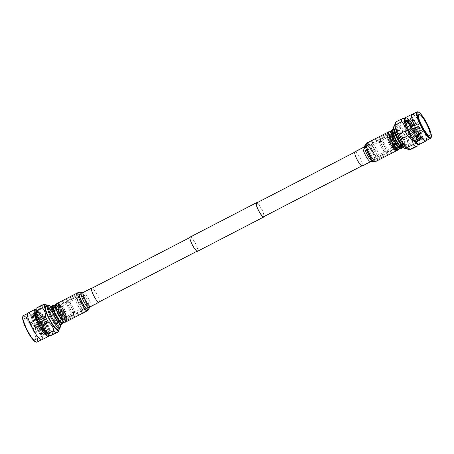 <?xml version="1.0" encoding="UTF-8"?>
<svg xmlns="http://www.w3.org/2000/svg" width="454" height="454" viewBox="0 0 454 454"><rect width="100%" height="100%" fill="white"/><g stroke="black" fill="none" stroke-linecap="round" stroke-linejoin="round"><path stroke-width="0.34" stroke-dasharray="2.27 1.7" d="M396.07 148.174A7.729 1.646 -117.4 0 1 391.042 141.915A7.729 1.646 -117.4 0 1 389.021 134.424A7.729 1.646 -117.4 0 1 389.078 134.401A7.729 1.646 -117.4 0 1 394.1 140.666A7.729 1.646 -117.4 0 1 396.126 148.152A7.729 1.646 -117.4 0 1 396.07 148.174M64.922 319.599A7.729 1.646 -117.4 0 1 59.9 313.334A7.729 1.646 -117.4 0 1 57.874 305.848A7.729 1.646 -117.4 0 1 57.93 305.826A7.729 1.646 -117.4 0 1 62.958 312.085A7.729 1.646 -117.4 0 1 64.979 319.576A7.729 1.646 -117.4 0 1 64.922 319.599M197.382 251.028A7.729 1.646 -117.4 0 1 192.354 244.768A7.729 1.646 -117.4 0 1 190.334 237.277A7.729 1.646 -117.4 0 1 190.391 237.255A7.729 1.646 -117.4 0 1 195.413 243.52A7.729 1.646 -117.4 0 1 197.439 251.005A7.729 1.646 -117.4 0 1 197.382 251.028M190.26 236.999A8.013 1.708 -117.4 0 1 195.402 243.355A8.013 1.708 -117.4 0 1 197.626 251.227M256.964 202.785A8.013 1.708 -117.4 0 1 261.629 209.073A8.013 1.708 -117.4 0 1 264.069 216.513M256.618 202.972A7.729 1.646 -117.4 0 1 261.578 209.101A7.729 1.646 -117.4 0 1 263.723 216.689M419.36 127.404L419.609 127.71L419.36 127.404M417.061 128.561L417.89 129.583L416.766 127.375L417.061 128.561M413.214 130.548L414.042 131.569L412.902 129.367L413.214 130.548M412.385 130.803A5.244 1.118 62.6 0 0 415.881 135.127A5.244 1.118 62.6 0 0 414.553 130.139A5.244 1.118 62.6 0 0 411.063 125.815A5.244 1.118 62.6 0 0 412.385 130.803M421.698 126.439A5.244 1.118 62.6 0 0 418.208 122.115A5.244 1.118 62.6 0 0 419.53 127.109A5.244 1.118 62.6 0 0 423.026 131.427A5.244 1.118 62.6 0 0 421.698 126.439M419.371 127.154A6.01 1.283 62.6 0 0 423.378 132.108A6.01 1.283 62.6 0 0 421.857 126.388A6.01 1.283 62.6 0 0 417.856 121.434A6.01 1.283 62.6 0 0 419.371 127.154M409.202 132.42A6.01 1.283 62.6 0 0 413.208 137.375A6.01 1.283 62.6 0 0 411.687 131.654A6.01 1.283 62.6 0 0 407.681 126.7A6.01 1.283 62.6 0 0 409.202 132.42M407.732 132.874A13.126 2.798 62.6 0 0 416.483 143.697A13.126 2.798 62.6 0 0 413.157 131.2A13.126 2.798 62.6 0 0 404.412 120.378A13.126 2.798 62.6 0 0 407.732 132.874M413.639 130.951A13.126 2.798 62.6 0 0 404.889 120.134A13.126 2.798 62.6 0 0 408.208 132.625A13.126 2.798 62.6 0 0 416.959 143.447A13.126 2.798 62.6 0 0 413.639 130.951M408.481 132.545A11.815 2.514 62.6 0 0 415.109 141.943A11.815 2.514 62.6 0 0 413.367 131.036A11.815 2.514 62.6 0 0 405.053 122.512A11.815 2.514 62.6 0 0 408.481 132.545M413.617 130.922A12.167 2.593 62.6 0 0 406.79 121.241A12.167 2.593 62.6 0 0 405.053 122.143A12.167 2.593 62.6 0 0 408.589 132.472A12.167 2.593 62.6 0 0 415.41 142.153A12.167 2.593 62.6 0 0 417.147 141.251A12.167 2.593 62.6 0 0 413.617 130.922M413.957 130.695A11.009 2.344 62.6 0 0 407.783 121.939A11.009 2.344 62.6 0 0 406.211 122.75A11.009 2.344 62.6 0 0 409.406 132.097A11.009 2.344 62.6 0 0 415.58 140.859A11.009 2.344 62.6 0 0 417.152 140.042A11.009 2.344 62.6 0 0 413.957 130.695M414.774 130.321A12.167 2.593 62.6 0 0 407.953 120.645A12.167 2.593 62.6 0 0 406.211 121.541A12.167 2.593 62.6 0 0 409.746 131.876A12.167 2.593 62.6 0 0 416.573 141.552A12.167 2.593 62.6 0 0 418.31 140.649A12.167 2.593 62.6 0 0 414.774 130.321M415.115 130.094A11.009 2.344 62.6 0 0 408.941 121.337A11.009 2.344 62.6 0 0 407.369 122.154A11.009 2.344 62.6 0 0 410.569 131.501A11.009 2.344 62.6 0 0 416.744 140.258A11.009 2.344 62.6 0 0 418.316 139.44A11.009 2.344 62.6 0 0 415.115 130.094M415.938 129.719A12.167 2.593 62.6 0 0 409.111 120.043A12.167 2.593 62.6 0 0 407.374 120.94A12.167 2.593 62.6 0 0 410.91 131.274A12.167 2.593 62.6 0 0 417.731 140.95A12.167 2.593 62.6 0 0 419.473 140.053A12.167 2.593 62.6 0 0 415.938 129.719M416.278 129.492A11.009 2.344 62.6 0 0 410.104 120.736A11.009 2.344 62.6 0 0 408.532 121.553A11.009 2.344 62.6 0 0 411.727 130.9A11.009 2.344 62.6 0 0 417.901 139.656A11.009 2.344 62.6 0 0 419.473 138.839A11.009 2.344 62.6 0 0 416.278 129.492M417.095 129.118A12.167 2.593 62.6 0 0 410.274 119.442A12.167 2.593 62.6 0 0 408.538 120.338A12.167 2.593 62.6 0 0 412.067 130.673A12.167 2.593 62.6 0 0 418.894 140.348A12.167 2.593 62.6 0 0 420.631 139.452A12.167 2.593 62.6 0 0 417.095 129.118M417.442 128.891A11.009 2.344 62.6 0 0 411.267 120.134A11.009 2.344 62.6 0 0 409.69 120.951A11.009 2.344 62.6 0 0 412.89 130.298A11.009 2.344 62.6 0 0 419.065 139.055A11.009 2.344 62.6 0 0 420.637 138.237A11.009 2.344 62.6 0 0 417.442 128.891M418.259 128.516A12.167 2.593 62.6 0 0 411.432 118.84A12.167 2.593 62.6 0 0 409.695 119.743A12.167 2.593 62.6 0 0 413.231 130.071A12.167 2.593 62.6 0 0 420.052 139.747A12.167 2.593 62.6 0 0 421.794 138.85A12.167 2.593 62.6 0 0 418.259 128.516M418.599 128.289A11.009 2.344 62.6 0 0 412.425 119.533A11.009 2.344 62.6 0 0 410.853 120.35A11.009 2.344 62.6 0 0 414.048 129.696A11.009 2.344 62.6 0 0 420.222 138.453A11.009 2.344 62.6 0 0 421.794 137.636A11.009 2.344 62.6 0 0 418.599 128.289M419.252 127.994A11.929 2.542 62.6 0 0 411.301 118.165A11.929 2.542 62.6 0 0 410.859 119.391A11.929 2.542 62.6 0 0 414.32 129.515A11.929 2.542 62.6 0 0 421.011 139.003A11.929 2.542 62.6 0 0 422.265 139.35A11.929 2.542 62.6 0 0 419.252 127.994M431.13 137.664A14.863 3.167 62.6 0 0 426.919 124.152A14.863 3.167 62.6 0 0 417.794 111.9M425.858 140.797A14.863 3.167 62.6 0 0 422.095 126.649A14.863 3.167 62.6 0 0 412.192 114.397M426.34 140.547A15.084 3.212 62.6 0 0 422.141 126.632A15.084 3.212 62.6 0 0 412.675 114.147M419.445 144.361A15.084 3.212 62.6 0 0 415.631 130.003A15.084 3.212 62.6 0 0 405.581 117.575M409.497 131.898A14.579 3.104 62.6 0 0 419.218 143.918A14.579 3.104 62.6 0 0 415.529 130.037A14.579 3.104 62.6 0 0 405.808 118.017A14.579 3.104 62.6 0 0 409.497 131.898M418.31 144.383A14.579 3.104 62.6 0 0 418.713 143.878A14.579 3.104 62.6 0 0 414.621 130.508A14.579 3.104 62.6 0 0 405.553 118.454A14.579 3.104 62.6 0 0 404.906 118.488M417.873 145.83A16.514 3.518 62.6 0 0 417.623 143.146C417.89 139.304 416.772 136.189 414.264 133.782A16.514 3.518 62.6 0 0 413.095 131.376A16.514 3.518 62.6 0 0 411.835 128.998L405.882 132.086C402.749 129.844 400.825 126.972 400.116 123.471A16.514 3.518 62.6 0 0 397.942 121.371L395.536 122.115M411.914 148.918A16.514 3.518 62.6 0 0 411.664 146.228C409.332 143.742 408.214 140.621 408.305 136.87L414.264 133.782M408.305 136.87A16.514 3.518 62.6 0 0 407.136 134.463A16.514 3.518 62.6 0 0 405.882 132.086M408.055 149.355A14.63 3.116 62.6 0 0 405.116 135.428A14.63 3.116 62.6 0 0 394.923 123.993M400.116 123.471L406.075 120.384A16.514 3.518 62.6 0 0 403.901 118.29L397.942 121.371M417.623 143.146L411.664 146.228M411.835 128.998C411.307 125.412 409.383 122.54 406.075 120.384M399.384 137.199A13.098 2.792 62.6 0 0 408.112 147.993A13.098 2.792 62.6 0 0 404.798 135.525A13.098 2.792 62.6 0 0 396.07 124.731A13.098 2.792 62.6 0 0 399.384 137.199M406.364 148.895A13.098 2.792 62.6 0 0 403.05 136.433A13.098 2.792 62.6 0 0 394.322 125.639M404.718 148.566A12.343 2.628 62.6 0 0 402.238 136.819A12.343 2.628 62.6 0 0 393.641 127.171M397.721 138.215A9.534 2.032 62.6 0 0 404.071 146.069A9.534 2.032 62.6 0 0 401.659 137A9.534 2.032 62.6 0 0 395.309 129.14A9.534 2.032 62.6 0 0 397.721 138.215M394.918 139.662A9.534 2.032 62.6 0 0 401.268 147.522A9.534 2.032 62.6 0 0 401.608 146.841A9.534 2.032 62.6 0 0 398.856 138.447A9.534 2.032 62.6 0 0 393.255 130.707A9.534 2.032 62.6 0 0 392.506 130.593A9.534 2.032 62.6 0 0 394.918 139.662M394.481 139.866A10.056 2.139 62.6 0 0 401.183 148.152A10.056 2.139 62.6 0 0 401.54 147.436A10.056 2.139 62.6 0 0 398.64 138.583A10.056 2.139 62.6 0 0 392.733 130.417A10.056 2.139 62.6 0 0 391.938 130.298A10.056 2.139 62.6 0 0 394.481 139.866M400.377 148.543A10.056 2.139 62.6 0 0 400.53 148.492A10.056 2.139 62.6 0 0 397.988 138.924A10.056 2.139 62.6 0 0 391.286 130.633A10.056 2.139 62.6 0 0 391.161 130.729M393.618 140.337A9.534 2.032 62.6 0 0 399.191 148.061A9.534 2.032 62.6 0 0 399.974 148.191A9.534 2.032 62.6 0 0 397.562 139.117A9.534 2.032 62.6 0 0 391.206 131.263A9.534 2.032 62.6 0 0 390.866 131.972A9.534 2.032 62.6 0 0 393.618 140.337M390.82 141.784A9.534 2.032 62.6 0 0 397.171 149.644A9.534 2.032 62.6 0 0 397.511 148.929A9.534 2.032 62.6 0 0 394.759 140.57A9.534 2.032 62.6 0 0 389.186 132.846A9.534 2.032 62.6 0 0 388.408 132.716A9.534 2.032 62.6 0 0 390.82 141.784M390.395 141.983A10.056 2.139 62.6 0 0 397.091 150.274A10.056 2.139 62.6 0 0 397.454 149.519A10.056 2.139 62.6 0 0 394.549 140.7A10.056 2.139 62.6 0 0 388.669 132.551A10.056 2.139 62.6 0 0 387.847 132.415A10.056 2.139 62.6 0 0 390.395 141.983M389.736 142.323A10.056 2.139 62.6 0 0 395.706 150.518A10.056 2.139 62.6 0 0 396.438 150.609A10.056 2.139 62.6 0 0 393.896 141.041A10.056 2.139 62.6 0 0 387.194 132.75A10.056 2.139 62.6 0 0 386.842 133.402A10.056 2.139 62.6 0 0 389.736 142.323M389.515 142.46A9.562 2.037 62.6 0 0 395.19 150.257A9.562 2.037 62.6 0 0 393.465 141.239A9.562 2.037 62.6 0 0 386.763 133.975A9.562 2.037 62.6 0 0 389.515 142.46M389.958 142.323A7.429 1.583 62.6 0 0 394.52 148.447A7.429 1.583 62.6 0 0 393.028 141.376A7.429 1.583 62.6 0 0 387.852 135.57A7.429 1.583 62.6 0 0 389.958 142.323M389.657 142.499A6.98 1.487 62.6 0 0 393.947 148.254A6.98 1.487 62.6 0 0 394.31 148.254A6.98 1.487 62.6 0 0 392.545 141.608A6.98 1.487 62.6 0 0 387.892 135.848A6.98 1.487 62.6 0 0 387.682 136.149A6.98 1.487 62.6 0 0 389.657 142.499M388.749 142.965A6.98 1.487 62.6 0 0 393.402 148.719A6.98 1.487 62.6 0 0 391.637 142.074A6.98 1.487 62.6 0 0 386.984 136.319A6.98 1.487 62.6 0 0 388.749 142.965M388.72 142.976A7.128 1.521 62.6 0 0 393.47 148.85A7.128 1.521 62.6 0 0 391.666 142.068A7.128 1.521 62.6 0 0 386.916 136.189A7.128 1.521 62.6 0 0 388.72 142.976M382.336 146.279A7.128 1.521 62.6 0 0 387.086 152.158A7.128 1.521 62.6 0 0 385.281 145.371A7.128 1.521 62.6 0 0 380.531 139.497A7.128 1.521 62.6 0 0 382.336 146.279M382.364 146.273A6.98 1.487 62.6 0 0 387.018 152.028A6.98 1.487 62.6 0 0 385.253 145.382A6.98 1.487 62.6 0 0 380.6 139.628A6.98 1.487 62.6 0 0 382.364 146.273M381.326 146.812A6.98 1.487 62.6 0 0 385.974 152.567A6.98 1.487 62.6 0 0 384.209 145.921A6.98 1.487 62.6 0 0 379.555 140.167A6.98 1.487 62.6 0 0 381.326 146.812M381.292 146.818A7.128 1.521 62.6 0 0 386.042 152.697A7.128 1.521 62.6 0 0 384.237 145.91A7.128 1.521 62.6 0 0 379.487 140.036A7.128 1.521 62.6 0 0 381.292 146.818M373.863 150.666A7.128 1.521 62.6 0 0 378.5 156.579A7.128 1.521 62.6 0 0 378.613 156.539A7.128 1.521 62.6 0 0 376.814 149.758A7.128 1.521 62.6 0 0 372.064 143.878A7.128 1.521 62.6 0 0 371.968 143.958A7.128 1.521 62.6 0 0 373.863 150.666M372.564 151.364A6.532 1.39 62.6 0 0 376.809 156.783A6.532 1.39 62.6 0 0 375.265 150.529A6.532 1.39 62.6 0 0 370.822 145.218A6.532 1.39 62.6 0 0 372.564 151.364M372.751 151.307A5.635 1.197 62.6 0 0 376.502 155.949A5.635 1.197 62.6 0 0 375.078 150.586A5.635 1.197 62.6 0 0 371.327 145.944A5.635 1.197 62.6 0 0 372.751 151.307M394.174 140.706A5.635 1.197 62.6 0 0 390.423 136.058A5.635 1.197 62.6 0 0 391.847 141.421A5.635 1.197 62.6 0 0 395.599 146.063A5.635 1.197 62.6 0 0 394.174 140.706M387.285 133.555A9.307 1.981 -117.4 0 1 393.334 141.098A9.307 1.981 -117.4 0 1 395.769 150.115A9.307 1.981 -117.4 0 1 395.701 150.143A9.307 1.981 -117.4 0 1 389.646 142.601A9.307 1.981 -117.4 0 1 387.211 133.584A9.307 1.981 -117.4 0 1 387.285 133.555M366.44 144.344A9.307 1.981 -117.4 0 1 372.496 151.886A9.307 1.981 -117.4 0 1 374.93 160.903A9.307 1.981 -117.4 0 1 374.856 160.932A9.307 1.981 -117.4 0 1 368.807 153.39A9.307 1.981 -117.4 0 1 366.372 144.372A9.307 1.981 -117.4 0 1 366.44 144.344M374.351 159.933A8.189 1.742 -117.4 0 1 369.028 153.299A8.189 1.742 -117.4 0 1 366.883 145.365A8.189 1.742 -117.4 0 1 366.946 145.342A8.189 1.742 -117.4 0 1 372.274 151.977A8.189 1.742 -117.4 0 1 374.414 159.91A8.189 1.742 -117.4 0 1 374.351 159.933M395.196 149.145A8.189 1.742 -117.4 0 1 389.867 142.511A8.189 1.742 -117.4 0 1 387.727 134.577A8.189 1.742 -117.4 0 1 387.79 134.554A8.189 1.742 -117.4 0 1 393.113 141.188A8.189 1.742 -117.4 0 1 395.258 149.122A8.189 1.742 -117.4 0 1 395.196 149.145M354.954 151.755A8.002 1.703 -117.4 0 1 360.76 159.32A8.002 1.703 -117.4 0 1 362.309 165.965M402.613 137.993A9.744 2.077 -117.4 0 1 404.503 146.086A9.744 2.077 -117.4 0 1 397.432 136.87A9.744 2.077 -117.4 0 1 395.548 128.783A9.744 2.077 -117.4 0 1 402.613 137.993M393.357 129.912A9.744 2.077 -117.4 0 1 394.072 130.003A9.744 2.077 -117.4 0 1 400.428 139.123A9.744 2.077 -117.4 0 1 402.653 146.58A9.744 2.077 -117.4 0 1 402.312 147.215M393.459 129.691A10.329 2.202 -117.4 0 1 400.195 139.361A10.329 2.202 -117.4 0 1 402.556 147.261M391.49 130.224A10.329 2.202 -117.4 0 1 398.981 139.985A10.329 2.202 -117.4 0 1 400.984 148.566M398.476 140.144A9.795 2.088 -117.4 0 1 400.371 148.282A9.795 2.088 -117.4 0 1 399.685 148.208A9.795 2.088 -117.4 0 1 393.266 139.02A9.795 2.088 -117.4 0 1 391.03 131.484A9.795 2.088 -117.4 0 1 391.365 130.883A9.795 2.088 -117.4 0 1 398.476 140.144M389.305 131.949A9.795 2.088 -117.4 0 1 390.026 132.04A9.795 2.088 -117.4 0 1 396.41 141.211A9.795 2.088 -117.4 0 1 398.652 148.708A9.795 2.088 -117.4 0 1 398.311 149.349M389.577 131.813A10.209 2.174 -117.4 0 1 389.589 131.819A10.209 2.174 -117.4 0 1 396.251 141.376A10.209 2.174 -117.4 0 1 398.584 149.19A10.209 2.174 -117.4 0 1 398.584 149.207L398.652 148.708M364.59 146.233L364.607 146.205A8.569 1.827 -117.4 0 1 371.009 154.122A8.569 1.827 -117.4 0 1 372.416 161.284L372.382 161.284M34.64 326.596L34.391 326.29L34.64 326.596M36.939 325.439L37.234 326.625L36.11 324.417L36.939 325.439M40.786 323.452L41.098 324.633L39.958 322.431L40.786 323.452M41.615 323.197A5.244 1.118 -117.4 0 1 42.937 328.185A5.244 1.118 -117.4 0 1 39.447 323.861A5.244 1.118 -117.4 0 1 38.119 318.873A5.244 1.118 -117.4 0 1 41.615 323.197M32.302 327.561A5.244 1.118 -117.4 0 1 30.974 322.573A5.244 1.118 -117.4 0 1 34.47 326.891A5.244 1.118 -117.4 0 1 35.792 331.885A5.244 1.118 -117.4 0 1 32.302 327.561M34.629 326.846A6.01 1.283 -117.4 0 1 36.144 332.566A6.01 1.283 -117.4 0 1 32.143 327.612A6.01 1.283 -117.4 0 1 30.622 321.892A6.01 1.283 -117.4 0 1 34.629 326.846M44.798 321.58A6.01 1.283 -117.4 0 1 46.319 327.3A6.01 1.283 -117.4 0 1 42.313 322.346A6.01 1.283 -117.4 0 1 40.792 316.625A6.01 1.283 -117.4 0 1 44.798 321.58M46.268 321.126A13.126 2.798 -117.4 0 1 49.588 333.622A13.126 2.798 -117.4 0 1 40.843 322.8A13.126 2.798 -117.4 0 1 37.517 310.303A13.126 2.798 -117.4 0 1 46.268 321.126M40.361 323.049A13.126 2.798 -117.4 0 1 37.041 310.553A13.126 2.798 -117.4 0 1 45.792 321.375A13.126 2.798 -117.4 0 1 49.111 333.866A13.126 2.798 -117.4 0 1 40.361 323.049M45.519 321.455A11.815 2.514 -117.4 0 1 48.947 331.488A11.815 2.514 -117.4 0 1 40.633 322.964A11.815 2.514 -117.4 0 1 38.891 312.057A11.815 2.514 -117.4 0 1 45.519 321.455M40.383 323.078A12.167 2.593 -117.4 0 1 36.853 312.749A12.167 2.593 -117.4 0 1 38.59 311.847A12.167 2.593 -117.4 0 1 45.411 321.528A12.167 2.593 -117.4 0 1 48.947 331.857A12.167 2.593 -117.4 0 1 47.21 332.759A12.167 2.593 -117.4 0 1 40.383 323.078M40.043 323.305A11.009 2.344 -117.4 0 1 36.848 313.958A11.009 2.344 -117.4 0 1 38.42 313.141A11.009 2.344 -117.4 0 1 44.594 321.903A11.009 2.344 -117.4 0 1 47.789 331.25A11.009 2.344 -117.4 0 1 46.217 332.061A11.009 2.344 -117.4 0 1 40.043 323.305M39.226 323.679A12.167 2.593 -117.4 0 1 35.69 313.351A12.167 2.593 -117.4 0 1 37.427 312.448A12.167 2.593 -117.4 0 1 44.254 322.124A12.167 2.593 -117.4 0 1 47.789 332.459A12.167 2.593 -117.4 0 1 46.047 333.355A12.167 2.593 -117.4 0 1 39.226 323.679M38.885 323.906A11.009 2.344 -117.4 0 1 35.684 314.56A11.009 2.344 -117.4 0 1 37.256 313.742A11.009 2.344 -117.4 0 1 43.431 322.499A11.009 2.344 -117.4 0 1 46.631 331.846A11.009 2.344 -117.4 0 1 45.06 332.663A11.009 2.344 -117.4 0 1 38.885 323.906M38.062 324.281A12.167 2.593 -117.4 0 1 34.527 313.947A12.167 2.593 -117.4 0 1 36.269 313.05A12.167 2.593 -117.4 0 1 43.09 322.726A12.167 2.593 -117.4 0 1 46.626 333.06A12.167 2.593 -117.4 0 1 44.889 333.957A12.167 2.593 -117.4 0 1 38.062 324.281M37.722 324.508A11.009 2.344 -117.4 0 1 34.527 315.161A11.009 2.344 -117.4 0 1 36.099 314.344A11.009 2.344 -117.4 0 1 42.273 323.1A11.009 2.344 -117.4 0 1 45.468 332.447A11.009 2.344 -117.4 0 1 43.896 333.264A11.009 2.344 -117.4 0 1 37.722 324.508M36.905 324.882A12.167 2.593 -117.4 0 1 33.369 314.548A12.167 2.593 -117.4 0 1 35.106 313.652A12.167 2.593 -117.4 0 1 41.933 323.327A12.167 2.593 -117.4 0 1 45.462 333.662A12.167 2.593 -117.4 0 1 43.726 334.558A12.167 2.593 -117.4 0 1 36.905 324.882M36.558 325.109A11.009 2.344 -117.4 0 1 33.363 315.763A11.009 2.344 -117.4 0 1 34.935 314.945A11.009 2.344 -117.4 0 1 41.11 323.702A11.009 2.344 -117.4 0 1 44.31 333.049A11.009 2.344 -117.4 0 1 42.733 333.866A11.009 2.344 -117.4 0 1 36.558 325.109M35.741 325.484A12.167 2.593 -117.4 0 1 32.206 315.15A12.167 2.593 -117.4 0 1 33.948 314.253A12.167 2.593 -117.4 0 1 40.769 323.929A12.167 2.593 -117.4 0 1 44.305 334.257A12.167 2.593 -117.4 0 1 42.568 335.16A12.167 2.593 -117.4 0 1 35.741 325.484M35.401 325.711A11.009 2.344 -117.4 0 1 32.206 316.364A11.009 2.344 -117.4 0 1 33.778 315.547A11.009 2.344 -117.4 0 1 39.952 324.304A11.009 2.344 -117.4 0 1 43.147 333.65A11.009 2.344 -117.4 0 1 41.575 334.467A11.009 2.344 -117.4 0 1 35.401 325.711M34.748 326.006A11.929 2.542 -117.4 0 1 31.735 314.65A11.929 2.542 -117.4 0 1 32.989 314.997A11.929 2.542 -117.4 0 1 39.68 324.485A11.929 2.542 -117.4 0 1 43.141 334.609A11.929 2.542 -117.4 0 1 42.699 335.835A11.929 2.542 -117.4 0 1 34.748 326.006M27.297 329.865A11.929 2.542 -117.4 0 1 24.278 318.509A11.929 2.542 -117.4 0 1 32.228 328.344A11.929 2.542 -117.4 0 1 35.242 339.694A11.929 2.542 -117.4 0 1 27.297 329.865M22.7 316.92A14.414 3.07 -117.4 0 1 32.739 328.185A14.414 3.07 -117.4 0 1 35.633 341.902M23.319 315.7A14.863 3.167 -117.4 0 1 33.221 327.953A14.863 3.167 -117.4 0 1 36.984 342.1M38.045 325.456A14.863 3.167 -117.4 0 1 41.808 339.603A14.863 3.167 -117.4 0 1 31.905 327.351A14.863 3.167 -117.4 0 1 28.142 313.203A14.863 3.167 -117.4 0 1 38.045 325.456M28.04 313.01A15.084 3.212 -117.4 0 1 38.091 325.444A15.084 3.212 -117.4 0 1 41.91 339.796M35.452 309.679A15.084 3.212 -117.4 0 1 44.605 322.073A15.084 3.212 -117.4 0 1 48.907 335.671M34.782 310.082A14.579 3.104 -117.4 0 1 44.503 322.102A14.579 3.104 -117.4 0 1 48.192 335.983M35.287 310.122A14.579 3.104 -117.4 0 1 35.69 309.617A14.579 3.104 -117.4 0 1 45.406 321.636A14.579 3.104 -117.4 0 1 49.094 335.512A14.579 3.104 -117.4 0 1 48.447 335.546M44.571 304.169L44.492 304.339A16.514 3.518 -117.4 0 1 46.666 306.439C49.798 308.675 51.722 311.546 52.431 315.053L46.473 318.135A16.514 3.518 -117.4 0 1 47.732 320.513A16.514 3.518 -117.4 0 1 48.896 322.919C48.629 326.761 49.747 329.876 52.255 332.283A16.514 3.518 -117.4 0 1 52.505 334.967M47.12 305.372A14.63 3.116 -117.4 0 1 54.934 316.705A14.63 3.116 -117.4 0 1 59.162 328.628M52.431 315.053A16.514 3.518 -117.4 0 1 53.691 317.431A16.514 3.518 -117.4 0 1 54.855 319.837C57.187 322.323 58.305 325.444 58.214 329.195A16.514 3.518 -117.4 0 1 58.464 331.885M44.492 304.339L38.533 307.426A16.514 3.518 -117.4 0 1 40.707 309.52L46.666 306.439M48.896 322.919L54.855 319.837M58.214 329.195L52.255 332.283M36.127 308.17L38.533 307.426M40.707 309.52C41.24 313.112 43.158 315.984 46.473 318.135M45.888 306.007A13.098 2.792 -117.4 0 1 54.616 316.801A13.098 2.792 -117.4 0 1 57.93 329.269M48.323 305.105A13.098 2.792 -117.4 0 1 56.364 315.899A13.098 2.792 -117.4 0 1 60.076 327.805M51.268 307A12.343 2.628 -117.4 0 1 56.864 315.609A12.343 2.628 -117.4 0 1 60.223 324.304M56.279 315.785A9.534 2.032 -117.4 0 1 58.691 324.86A9.534 2.032 -117.4 0 1 52.341 317A9.534 2.032 -117.4 0 1 49.929 307.931A9.534 2.032 -117.4 0 1 56.279 315.785M59.082 314.338A9.534 2.032 -117.4 0 1 61.494 323.407A9.534 2.032 -117.4 0 1 60.745 323.293A9.534 2.032 -117.4 0 1 55.144 315.553A9.534 2.032 -117.4 0 1 52.392 307.159A9.534 2.032 -117.4 0 1 52.732 306.478A9.534 2.032 -117.4 0 1 59.082 314.338M59.519 314.134A10.056 2.139 -117.4 0 1 62.062 323.702A10.056 2.139 -117.4 0 1 61.267 323.583A10.056 2.139 -117.4 0 1 55.36 315.416A10.056 2.139 -117.4 0 1 52.46 306.564A10.056 2.139 -117.4 0 1 52.817 305.848A10.056 2.139 -117.4 0 1 59.519 314.134M54.02 305.514A10.056 2.139 -117.4 0 1 54.293 305.644A10.056 2.139 -117.4 0 1 60.172 313.793A10.056 2.139 -117.4 0 1 63.078 322.612A10.056 2.139 -117.4 0 1 63.027 322.913M60.382 313.663A9.534 2.032 -117.4 0 1 63.134 322.028A9.534 2.032 -117.4 0 1 62.794 322.737A9.534 2.032 -117.4 0 1 56.438 314.883A9.534 2.032 -117.4 0 1 54.026 305.809A9.534 2.032 -117.4 0 1 54.809 305.939A9.534 2.032 -117.4 0 1 60.382 313.663M63.18 312.216A9.534 2.032 -117.4 0 1 65.592 321.284A9.534 2.032 -117.4 0 1 64.814 321.154A9.534 2.032 -117.4 0 1 59.241 313.43A9.534 2.032 -117.4 0 1 56.489 305.071A9.534 2.032 -117.4 0 1 56.829 304.356A9.534 2.032 -117.4 0 1 63.18 312.216M63.605 312.017A10.056 2.139 -117.4 0 1 66.153 321.585A10.056 2.139 -117.4 0 1 65.331 321.449A10.056 2.139 -117.4 0 1 59.451 313.3A10.056 2.139 -117.4 0 1 56.546 304.481A10.056 2.139 -117.4 0 1 56.909 303.726A10.056 2.139 -117.4 0 1 63.605 312.017M64.264 311.677A10.056 2.139 -117.4 0 1 67.158 320.598A10.056 2.139 -117.4 0 1 66.806 321.25A10.056 2.139 -117.4 0 1 60.104 312.959A10.056 2.139 -117.4 0 1 57.562 303.391A10.056 2.139 -117.4 0 1 58.294 303.482A10.056 2.139 -117.4 0 1 64.264 311.677M64.485 311.54A9.562 2.037 -117.4 0 1 67.237 320.025A9.562 2.037 -117.4 0 1 60.535 312.761A9.562 2.037 -117.4 0 1 58.81 303.743A9.562 2.037 -117.4 0 1 64.485 311.54M64.042 311.677A7.429 1.583 -117.4 0 1 66.148 318.43A7.429 1.583 -117.4 0 1 60.972 312.624A7.429 1.583 -117.4 0 1 59.48 305.553A7.429 1.583 -117.4 0 1 64.042 311.677M64.343 311.501A6.98 1.487 -117.4 0 1 66.318 317.851A6.98 1.487 -117.4 0 1 66.108 318.152A6.98 1.487 -117.4 0 1 61.455 312.392A6.98 1.487 -117.4 0 1 59.69 305.746A6.98 1.487 -117.4 0 1 60.053 305.746A6.98 1.487 -117.4 0 1 64.343 311.501M65.251 311.035A6.98 1.487 -117.4 0 1 67.016 317.681A6.98 1.487 -117.4 0 1 62.363 311.926A6.98 1.487 -117.4 0 1 60.598 305.281A6.98 1.487 -117.4 0 1 65.251 311.035M65.28 311.024A7.128 1.521 -117.4 0 1 67.084 317.811A7.128 1.521 -117.4 0 1 62.334 311.932A7.128 1.521 -117.4 0 1 60.53 305.15A7.128 1.521 -117.4 0 1 65.28 311.024M71.664 307.721A7.128 1.521 -117.4 0 1 73.469 314.503A7.128 1.521 -117.4 0 1 68.719 308.629A7.128 1.521 -117.4 0 1 66.914 301.842A7.128 1.521 -117.4 0 1 71.664 307.721M71.636 307.727A6.98 1.487 -117.4 0 1 73.4 314.372A6.98 1.487 -117.4 0 1 68.747 308.618A6.98 1.487 -117.4 0 1 66.982 301.972A6.98 1.487 -117.4 0 1 71.636 307.727M72.674 307.188A6.98 1.487 -117.4 0 1 74.445 313.833A6.98 1.487 -117.4 0 1 69.791 308.079A6.98 1.487 -117.4 0 1 68.026 301.433A6.98 1.487 -117.4 0 1 72.674 307.188M72.708 307.182A7.128 1.521 -117.4 0 1 74.513 313.964A7.128 1.521 -117.4 0 1 69.763 308.09A7.128 1.521 -117.4 0 1 67.958 301.303A7.128 1.521 -117.4 0 1 72.708 307.182M80.137 303.334A7.128 1.521 -117.4 0 1 82.032 310.042A7.128 1.521 -117.4 0 1 81.936 310.122A7.128 1.521 -117.4 0 1 77.186 304.242A7.128 1.521 -117.4 0 1 75.387 297.461A7.128 1.521 -117.4 0 1 75.5 297.421A7.128 1.521 -117.4 0 1 80.137 303.334M81.436 302.636A6.532 1.39 -117.4 0 1 83.178 308.782A6.532 1.39 -117.4 0 1 78.735 303.471A6.532 1.39 -117.4 0 1 77.191 297.217A6.532 1.39 -117.4 0 1 81.436 302.636M81.249 302.693A5.635 1.197 -117.4 0 1 82.673 308.056A5.635 1.197 -117.4 0 1 78.922 303.414A5.635 1.197 -117.4 0 1 77.498 298.051A5.635 1.197 -117.4 0 1 81.249 302.693M59.826 313.294A5.635 1.197 -117.4 0 1 58.401 307.937A5.635 1.197 -117.4 0 1 62.153 312.579A5.635 1.197 -117.4 0 1 63.577 317.942A5.635 1.197 -117.4 0 1 59.826 313.294M58.299 303.857A9.307 1.981 62.6 0 0 58.231 303.885A9.307 1.981 62.6 0 0 60.666 312.902A9.307 1.981 62.6 0 0 66.715 320.445A9.307 1.981 62.6 0 0 66.789 320.416A9.307 1.981 62.6 0 0 64.355 311.399A9.307 1.981 62.6 0 0 58.299 303.857M79.144 293.068A9.307 1.981 62.6 0 0 79.07 293.097A9.307 1.981 62.6 0 0 81.504 302.114A9.307 1.981 62.6 0 0 87.56 309.656A9.307 1.981 62.6 0 0 87.628 309.628A9.307 1.981 62.6 0 0 85.193 300.61A9.307 1.981 62.6 0 0 79.144 293.068M87.055 308.658A8.189 1.742 62.6 0 0 87.117 308.635A8.189 1.742 62.6 0 0 84.972 300.701A8.189 1.742 62.6 0 0 79.649 294.067A8.189 1.742 62.6 0 0 79.586 294.09A8.189 1.742 62.6 0 0 81.726 302.024A8.189 1.742 62.6 0 0 87.055 308.658M66.21 319.446A8.189 1.742 62.6 0 0 66.273 319.423A8.189 1.742 62.6 0 0 64.133 311.489A8.189 1.742 62.6 0 0 58.804 304.855A8.189 1.742 62.6 0 0 58.742 304.878A8.189 1.742 62.6 0 0 60.887 312.812A8.189 1.742 62.6 0 0 66.21 319.446M99.312 301.802A8.002 1.703 62.6 0 0 97.497 295.599A8.002 1.703 62.6 0 0 92.207 288.074M56.568 317.13A9.744 2.077 62.6 0 0 49.497 307.914A9.744 2.077 62.6 0 0 51.387 316.007A9.744 2.077 62.6 0 0 58.453 325.217A9.744 2.077 62.6 0 0 56.568 317.13M59.928 323.997A9.744 2.077 62.6 0 0 60.643 324.088A9.744 2.077 62.6 0 0 58.759 315.995A9.744 2.077 62.6 0 0 51.688 306.785A9.744 2.077 62.6 0 0 51.347 307.42M61.301 324.406A10.329 2.202 62.6 0 0 59.298 315.825A10.329 2.202 62.6 0 0 51.807 306.064M62.839 323.271A10.329 2.202 62.6 0 0 62.868 323.146A10.329 2.202 62.6 0 0 60.513 315.201A10.329 2.202 62.6 0 0 53.742 305.514A10.329 2.202 62.6 0 0 53.623 305.457M60.734 314.98A9.795 2.088 62.6 0 0 54.315 305.792A9.795 2.088 62.6 0 0 53.629 305.718A9.795 2.088 62.6 0 0 55.524 313.856A9.795 2.088 62.6 0 0 62.635 323.117A9.795 2.088 62.6 0 0 62.97 322.516A9.795 2.088 62.6 0 0 60.734 314.98M63.974 321.96A9.795 2.088 62.6 0 0 64.695 322.051A9.795 2.088 62.6 0 0 62.8 313.913A9.795 2.088 62.6 0 0 55.689 304.651A9.795 2.088 62.6 0 0 55.348 305.292M65.16 322.272A10.209 2.174 62.6 0 0 63.18 313.793A10.209 2.174 62.6 0 0 55.774 304.14M89.41 307.767L89.421 307.733A8.569 1.827 62.6 0 0 87.548 300.86A8.569 1.827 62.6 0 0 81.652 292.728L81.618 292.716M363.314 147.425A8.002 1.703 -117.4 0 1 369.125 154.99A8.002 1.703 -117.4 0 1 370.674 161.635M366.469 143.305A10.209 2.174 -117.4 0 1 373.875 152.958A10.209 2.174 -117.4 0 1 375.855 161.442M365.396 144.451A9.818 2.094 -117.4 0 1 372.768 153.458A9.818 2.094 -117.4 0 1 374.3 161.652M90.687 306.575A8.002 1.703 62.6 0 0 89.132 299.929A8.002 1.703 62.6 0 0 83.326 292.365M87.531 310.695A10.209 2.174 62.6 0 0 85.556 302.211A10.209 2.174 62.6 0 0 78.145 292.558M88.604 309.549A9.818 2.094 62.6 0 0 86.453 301.672A9.818 2.094 62.6 0 0 79.7 292.348M354.688 152.198L389.021 134.424M57.874 305.848L91.424 288.477M189.931 237.487L190.334 237.277M64.979 319.576L98.529 302.205M197.036 251.215L197.439 251.005M361.793 165.926L396.126 148.152M416.766 127.375L419.666 127.268L417.901 129.566M414.042 131.569L417.89 129.583M411.063 125.815L418.208 122.115M413.208 137.375L423.378 132.108M404.412 120.378L404.889 120.134M405.053 122.512L405.053 122.143M407.783 121.939L406.79 121.241M406.211 122.75L406.211 121.541M408.941 121.337L407.953 120.645M407.369 122.154L407.374 120.94M410.104 120.736L409.111 120.043M408.532 121.553L408.538 120.338M411.267 120.134L410.274 119.442M409.69 120.951L409.695 119.743M412.425 119.533L411.432 118.84M410.853 120.35L410.859 119.391M411.301 118.165L418.758 114.306M418.486 144.293L419.218 143.918M418.713 143.878L418.548 144.321M405.553 118.454L405.093 118.329M406.88 148.628L408.112 147.993M401.268 147.522L404.071 146.069M401.608 146.841L401.54 147.436M400.53 148.492L401.183 148.152M397.171 149.644L399.974 148.191M397.511 148.929L397.454 149.519M396.438 150.609L397.091 150.274M395.19 150.257L395.706 150.518M393.947 148.254L394.52 148.447M393.402 148.719L394.31 148.254M387.086 152.158L393.47 148.85M385.974 152.567L387.018 152.028M378.613 156.539L386.042 152.697M376.809 156.783L378.5 156.579M371.327 145.944L390.423 136.058M376.502 155.949L395.599 146.063M370.822 145.218L371.968 143.958M372.064 143.878L379.487 140.036M379.555 140.167L380.6 139.628M380.531 139.497L386.916 136.189M386.984 136.319L387.892 135.848M387.682 136.149L387.852 135.57M386.763 133.975L386.842 133.402M387.194 132.75L387.847 132.415M389.186 132.846L388.669 132.551M388.408 132.716L391.206 131.263M391.286 130.633L391.938 130.298M393.255 130.707L392.733 130.417M392.506 130.593L395.309 129.14M394.838 125.372L396.07 124.731M405.082 118.398L405.808 118.017M422.265 139.35L429.722 135.491M420.222 138.453L421.011 139.003M421.794 137.636L421.794 138.85M419.065 139.055L420.052 139.747M420.637 138.237L420.631 139.452M417.901 139.656L418.894 140.348M419.473 138.839L419.473 140.053M416.744 140.258L417.731 140.95M418.316 139.44L418.31 140.649M415.58 140.859L416.573 141.552M417.152 140.042L417.147 141.251M415.109 141.943L415.41 142.153M416.483 143.697L416.959 143.447M407.681 126.7L417.856 121.434M415.881 135.127L423.026 131.427M412.902 129.367L416.749 127.381M395.769 150.115L374.93 160.903M387.727 134.577L366.883 145.365M395.258 149.122L374.414 159.91M387.211 133.584L366.372 144.372M404.503 146.086L402.732 147M402.653 146.58L402.584 147.079M400.371 148.282L399.98 148.486M390.026 132.04L389.589 131.819M391.365 130.883L390.973 131.087M394.072 130.003L393.624 129.776M395.548 128.783L393.777 129.696M36.099 324.434L34.334 326.732L37.234 326.625M41.098 324.633L37.251 326.619M38.119 318.873L30.974 322.573M46.319 327.3L36.144 332.566M37.517 310.303L37.041 310.553M38.891 312.057L38.59 311.847M36.848 313.958L36.853 312.749M38.42 313.141L37.427 312.448M35.684 314.56L35.69 313.351M37.256 313.742L36.269 313.05M34.527 315.161L34.527 313.947M36.099 314.344L35.106 313.652M33.363 315.763L33.369 314.548M34.935 314.945L33.948 314.253M32.206 316.364L32.206 315.15M33.778 315.547L32.989 314.997M31.735 314.65L24.278 318.509M41.808 339.603L41.325 339.853M61.494 323.407L58.691 324.86M60.745 323.293L61.267 323.583M62.714 323.367L62.062 323.702M63.134 322.028L63.078 322.612M65.592 321.284L62.794 322.737M64.814 321.154L65.331 321.449M66.806 321.25L66.153 321.585M67.237 320.025L67.158 320.598M66.318 317.851L66.148 318.43M67.016 317.681L66.108 318.152M73.469 314.503L67.084 317.811M74.445 313.833L73.4 314.372M81.936 310.122L74.513 313.964M83.178 308.782L82.032 310.042M77.498 298.051L58.401 307.937M82.673 308.056L63.577 317.942M77.191 297.217L75.5 297.421M75.387 297.461L67.958 301.303M68.026 301.433L66.982 301.972M66.914 301.842L60.53 305.15M60.598 305.281L59.69 305.746M60.053 305.746L59.48 305.553M58.81 303.743L58.294 303.482M57.562 303.391L56.909 303.726M56.489 305.071L56.546 304.481M56.829 304.356L54.026 305.809M54.809 305.939L54.293 305.644M53.47 305.508L52.817 305.848M52.392 307.159L52.46 306.564M52.732 306.478L49.929 307.931M28.142 313.203L27.66 313.453M42.699 335.835L35.242 339.694M43.147 333.65L43.141 334.609M41.575 334.467L42.568 335.16M44.31 333.049L44.305 334.257M42.733 333.866L43.726 334.558M45.468 332.447L45.462 333.662M43.896 333.264L44.889 333.957M46.631 331.846L46.626 333.06M45.06 332.663L46.047 333.355M47.789 331.25L47.789 332.459M46.217 332.061L47.21 332.759M48.947 331.488L48.947 331.857M49.588 333.622L49.111 333.866M40.792 316.625L30.622 321.892M42.937 328.185L35.792 331.885M39.958 322.431L36.11 324.417M58.231 303.885L79.07 293.097M66.273 319.423L87.117 308.635M58.742 304.878L79.586 294.09M66.789 320.416L87.628 309.628M54.315 305.792L53.742 305.514M62.97 322.516L62.868 323.146"/><path stroke-width="0.68" d="M263.723 216.689A7.729 1.646 -117.4 0 1 263.666 216.723A7.729 1.646 -117.4 0 1 263.609 216.745A7.729 1.646 -117.4 0 1 258.587 210.48A7.729 1.646 -117.4 0 1 256.561 202.995A7.729 1.646 -117.4 0 1 256.618 202.972M197.626 251.227A8.013 1.708 -117.4 0 1 197.569 251.261A8.013 1.708 -117.4 0 1 197.507 251.283A8.013 1.708 -117.4 0 1 192.297 244.791A8.013 1.708 -117.4 0 1 190.203 237.022A8.013 1.708 -117.4 0 1 190.26 236.999M264.069 216.513A8.013 1.708 -117.4 0 1 263.797 216.978A8.013 1.708 -117.4 0 1 263.74 217.001A8.013 1.708 -117.4 0 1 258.53 210.508A8.013 1.708 -117.4 0 1 256.431 202.739A8.013 1.708 -117.4 0 1 256.493 202.717A8.013 1.708 -117.4 0 1 256.964 202.785M426.703 124.135A11.929 2.542 62.6 0 0 418.758 114.306A11.929 2.542 62.6 0 0 421.772 125.656A11.929 2.542 62.6 0 0 429.722 135.491A11.929 2.542 62.6 0 0 426.703 124.135M427.22 123.976A14.414 3.07 62.6 0 0 418.367 112.098A14.414 3.07 62.6 0 0 421.261 125.815A14.414 3.07 62.6 0 0 431.3 137.08A14.414 3.07 62.6 0 0 427.22 123.976M418.367 112.098L417.794 111.9A14.863 3.167 62.6 0 0 417.016 111.9A14.863 3.167 62.6 0 0 420.779 126.047A14.863 3.167 62.6 0 0 430.681 138.3A14.863 3.167 62.6 0 0 431.13 137.664L431.3 137.08M417.016 111.9L412.192 114.397A14.863 3.167 62.6 0 0 415.955 128.544A14.863 3.167 62.6 0 0 425.858 140.797L430.681 138.3M412.675 114.147A15.084 3.212 62.6 0 0 412.09 114.204A15.084 3.212 62.6 0 0 415.909 128.556A15.084 3.212 62.6 0 0 425.96 140.99A15.084 3.212 62.6 0 0 426.34 140.547M412.09 114.204L405.581 117.575A15.084 3.212 62.6 0 0 409.394 131.927A15.084 3.212 62.6 0 0 419.445 144.361L425.96 140.99M405.082 118.398L404.906 118.488A14.579 3.104 62.6 0 0 408.594 132.364A14.579 3.104 62.6 0 0 418.31 144.383L418.486 144.293M399.145 134.163A16.514 3.518 62.6 0 0 400.309 136.569A16.514 3.518 62.6 0 0 401.569 138.947C402.278 142.442 404.196 145.314 407.334 147.561A16.514 3.518 62.6 0 0 409.508 149.661L408.055 149.355A14.63 3.116 62.6 0 1 399.066 137.295A14.63 3.116 62.6 0 1 394.923 123.993L395.536 122.115A16.514 3.518 62.6 0 0 395.786 124.805C395.689 128.55 396.807 131.666 399.145 134.163L405.104 131.081A16.514 3.518 62.6 0 0 406.268 133.487A16.514 3.518 62.6 0 0 407.527 135.865C410.836 138.016 412.76 140.888 413.293 144.48A16.514 3.518 62.6 0 0 415.467 146.574L417.873 145.83L418.548 144.321M415.467 146.574L409.508 149.661L411.914 148.918L417.873 145.83M395.536 122.115L401.495 119.033A16.514 3.518 62.6 0 0 401.745 121.717L395.786 124.805M407.527 135.865L401.569 138.947M407.334 147.561L413.293 144.48M403.901 118.29L401.495 119.033M401.745 121.717C404.253 124.118 405.371 127.239 405.104 131.081M394.838 125.372L394.322 125.639A13.098 2.792 62.6 0 0 393.924 126.195A13.098 2.792 62.6 0 0 397.636 138.101A13.098 2.792 62.6 0 0 405.677 148.895A13.098 2.792 62.6 0 0 406.364 148.895L406.88 148.628M393.924 126.195L393.641 127.171A12.343 2.628 62.6 0 0 397.136 138.391A12.343 2.628 62.6 0 0 404.718 148.566L405.677 148.895M391.161 130.729A10.056 2.139 62.6 0 0 390.922 131.388A10.056 2.139 62.6 0 0 393.828 140.207A10.056 2.139 62.6 0 0 399.707 148.356A10.056 2.139 62.6 0 0 400.377 148.543M362.309 165.965A8.002 1.703 -117.4 0 1 356.504 158.401A8.002 1.703 -117.4 0 1 354.954 151.755L363.314 147.425A8.002 1.703 -117.4 0 0 364.868 154.071A8.002 1.703 -117.4 0 0 370.674 161.635L362.309 165.965M402.732 147L402.312 147.215A9.744 2.077 -117.4 0 1 395.241 138.005A9.744 2.077 -117.4 0 1 393.357 129.912L393.777 129.696M402.584 147.079L402.556 147.261A10.329 2.202 -117.4 0 1 402.193 147.936A10.329 2.202 -117.4 0 1 394.702 138.175A10.329 2.202 -117.4 0 1 392.699 129.594A10.329 2.202 -117.4 0 1 393.459 129.691L393.624 129.776M402.193 147.936L400.984 148.566A10.329 2.202 -117.4 0 1 400.258 148.486A10.329 2.202 -117.4 0 1 393.487 138.799A10.329 2.202 -117.4 0 1 391.132 130.854A10.329 2.202 -117.4 0 1 391.49 130.224L392.699 129.594M399.98 148.486L398.311 149.349A9.795 2.088 -117.4 0 1 391.2 140.087A9.795 2.088 -117.4 0 1 389.305 131.949L390.973 131.087M398.584 149.207A10.209 2.174 -117.4 0 1 398.226 149.86A10.209 2.174 -117.4 0 1 390.82 140.207A10.209 2.174 -117.4 0 1 388.84 131.728A10.209 2.174 -117.4 0 1 389.577 131.813M370.674 161.635L372.416 161.284A8.569 1.827 -117.4 0 1 372.348 161.272A8.569 1.827 -117.4 0 1 366.452 153.14A8.569 1.827 -117.4 0 1 364.579 146.267A8.569 1.827 -117.4 0 1 364.607 146.205L363.314 147.425M41.325 339.853L36.984 342.1A14.863 3.167 -117.4 0 1 36.206 342.1L35.633 341.902A14.414 3.07 -117.4 0 1 26.78 330.024A14.414 3.07 -117.4 0 1 22.7 316.92L22.87 316.336A14.863 3.167 -117.4 0 1 23.319 315.7L27.66 313.453M36.206 342.1A14.863 3.167 -117.4 0 1 27.081 329.848A14.863 3.167 -117.4 0 1 22.87 316.336M48.907 335.671A15.084 3.212 -117.4 0 1 48.419 336.425L41.91 339.796A15.084 3.212 -117.4 0 1 31.859 327.368A15.084 3.212 -117.4 0 1 28.04 313.01L34.555 309.639A15.084 3.212 -117.4 0 1 35.452 309.679M48.419 336.425A15.084 3.212 -117.4 0 1 38.369 323.997A15.084 3.212 -117.4 0 1 34.555 309.639M48.833 335.648L48.192 335.983A14.579 3.104 -117.4 0 1 38.471 323.963A14.579 3.104 -117.4 0 1 34.782 310.082L35.429 309.753M59.162 328.628A14.63 3.116 -117.4 0 1 59.077 330.007L58.464 331.885L49.94 335.943L48.447 335.546A14.579 3.104 -117.4 0 1 39.379 323.492A14.579 3.104 -117.4 0 1 35.287 310.122L36.127 308.17L42.086 305.082L44.492 304.339M58.464 331.885L56.058 332.629L50.099 335.71A16.514 3.518 -117.4 0 1 47.925 333.616C44.617 331.465 42.693 328.594 42.165 325.002A16.514 3.518 -117.4 0 1 40.905 322.624A16.514 3.518 -117.4 0 1 39.736 320.218L45.695 317.13C45.792 313.385 44.674 310.269 42.335 307.772A16.514 3.518 -117.4 0 1 42.086 305.082M56.058 332.629A16.514 3.518 -117.4 0 1 53.884 330.529C53.18 327.033 51.257 324.162 48.118 321.914L42.165 325.002M48.118 321.914A16.514 3.518 -117.4 0 1 46.864 319.537A16.514 3.518 -117.4 0 1 45.695 317.13M59.077 330.007A14.63 3.116 -117.4 0 1 48.884 318.572A14.63 3.116 -117.4 0 1 45.945 304.645A14.63 3.116 -117.4 0 1 47.12 305.372M42.335 307.772L36.377 310.854A16.514 3.518 -117.4 0 1 36.127 308.17M47.925 333.616L53.884 330.529M39.736 320.218C37.228 317.817 36.11 314.696 36.377 310.854M60.223 324.304A12.343 2.628 -117.4 0 1 60.359 326.829L60.076 327.805A13.098 2.792 -117.4 0 1 59.678 328.361L57.93 329.269A13.098 2.792 -117.4 0 1 49.202 318.475A13.098 2.792 -117.4 0 1 45.888 306.007L47.636 305.105A13.098 2.792 -117.4 0 1 48.323 305.105L49.282 305.434A12.343 2.628 -117.4 0 1 51.268 307M59.678 328.361A13.098 2.792 -117.4 0 1 50.95 317.567A13.098 2.792 -117.4 0 1 47.636 305.105M60.359 326.829A12.343 2.628 -117.4 0 1 51.762 317.181A12.343 2.628 -117.4 0 1 49.282 305.434M63.027 322.913A10.056 2.139 -117.4 0 1 62.714 323.367A10.056 2.139 -117.4 0 1 56.012 315.076A10.056 2.139 -117.4 0 1 53.47 305.508A10.056 2.139 -117.4 0 1 54.02 305.514M92.207 288.074A8.002 1.703 62.6 0 0 91.691 288.035A8.002 1.703 62.6 0 0 93.24 294.68A8.002 1.703 62.6 0 0 99.046 302.245A8.002 1.703 62.6 0 0 99.312 301.802M53.623 305.457A10.329 2.202 62.6 0 0 53.016 305.434L51.807 306.064A10.329 2.202 62.6 0 0 51.444 306.739L51.347 307.42A9.744 2.077 62.6 0 0 53.572 314.877A9.744 2.077 62.6 0 0 59.928 323.997L60.541 324.309A10.329 2.202 62.6 0 0 61.301 324.406L62.51 323.776A10.329 2.202 62.6 0 0 62.839 323.271M51.444 306.739A10.329 2.202 62.6 0 0 53.805 314.639A10.329 2.202 62.6 0 0 60.541 324.309M53.016 305.434A10.329 2.202 62.6 0 0 55.019 314.015A10.329 2.202 62.6 0 0 62.51 323.776M78.145 292.558L55.774 304.14A10.209 2.174 62.6 0 0 55.416 304.81L55.348 305.292A9.795 2.088 62.6 0 0 57.59 312.789A9.795 2.088 62.6 0 0 63.974 321.96L64.411 322.181A10.209 2.174 62.6 0 0 65.16 322.272L87.531 310.695L88.604 309.549A9.818 2.094 62.6 0 1 81.232 300.542A9.818 2.094 62.6 0 1 79.7 292.348L78.145 292.558A10.209 2.174 62.6 0 0 80.125 301.042A10.209 2.174 62.6 0 0 87.531 310.695M53.629 305.718L55.416 304.793A10.209 2.174 62.6 0 0 57.749 312.624A10.209 2.174 62.6 0 0 64.411 322.181M81.652 292.728A8.569 1.827 62.6 0 0 81.584 292.716A8.569 1.827 62.6 0 0 82.991 299.878A8.569 1.827 62.6 0 0 89.393 307.795A8.569 1.827 62.6 0 0 89.421 307.733M375.855 161.442A10.209 2.174 -117.4 0 1 368.444 151.789A10.209 2.174 -117.4 0 1 366.469 143.305L365.396 144.451A9.818 2.094 -117.4 0 0 367.547 152.328A9.818 2.094 -117.4 0 0 374.3 161.652L375.855 161.442L398.226 149.86M81.584 292.716L83.326 292.365A8.002 1.703 62.6 0 0 84.875 299.01A8.002 1.703 62.6 0 0 90.687 306.575L99.046 302.245M256.561 202.995L354.688 152.198M190.203 237.022L256.431 202.739M91.424 288.477L189.931 237.487M98.529 302.205L197.036 251.215M197.569 251.261L263.797 216.978M263.666 216.723L361.793 165.926M405.093 118.329L404.06 118.057M399.191 148.061L399.707 148.356M390.866 131.972L390.922 131.388M399.685 148.208L400.258 148.486M372.348 161.272L374.3 161.652M364.579 146.267L365.396 144.451M388.84 131.728L366.469 143.305M391.03 131.484L391.132 130.854M45.945 304.645L44.571 304.169M83.326 292.365L91.691 288.035M49.497 307.914L51.415 306.921M81.618 292.716L79.7 292.348M89.393 307.795L90.687 306.575M89.41 307.767L88.604 309.549M62.635 323.117L64.423 322.187M58.453 325.217L60.376 324.224"/></g></svg>
